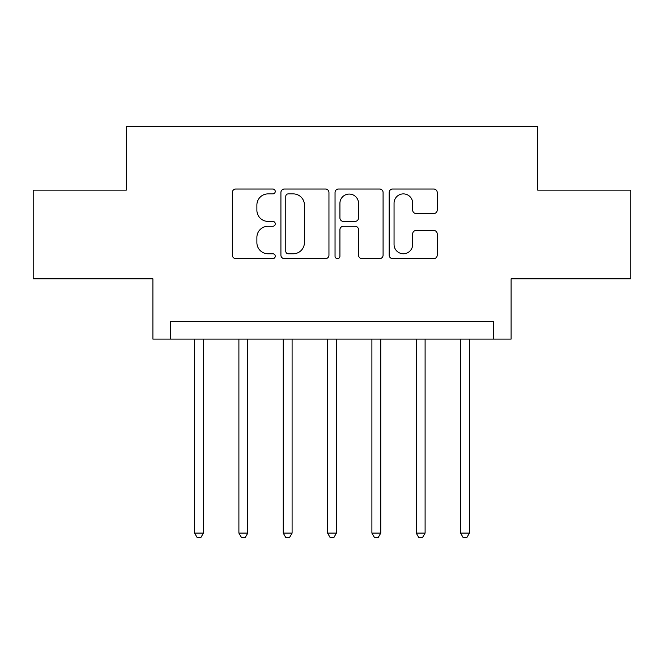 <?xml version="1.0" encoding="UTF-8"?>
<svg xmlns="http://www.w3.org/2000/svg" width="664" height="664" viewBox="0 0 664 664"><rect width="100%" height="100%" fill="white"/><g stroke="black" fill="none" stroke-linecap="round" stroke-linejoin="round"><path stroke-width="1" d="M275.253 191.456A2.44 2.44 0 0 0 272.821 189.016L235.828 189.016A3.478 3.478 0 0 0 232.35 192.502L232.35 255.159A3.478 3.478 0 0 0 235.828 258.645L272.821 258.645A2.44 2.44 0 0 0 275.253 256.204A2.44 2.44 0 0 0 272.821 253.764L268.032 253.764A11.139 11.139 0 0 1 256.893 242.626L256.893 237.405A11.139 11.139 0 0 1 268.032 226.266L272.821 226.266A2.44 2.44 0 0 0 275.253 223.826A2.44 2.44 0 0 0 272.821 221.394L268.032 221.394A11.139 11.139 0 0 1 256.893 210.256L256.893 205.027A11.139 11.139 0 0 1 268.032 193.888L272.821 193.888A2.44 2.44 0 0 0 275.253 191.456M433.741 213.559A3.478 3.478 0 0 0 437.219 210.081L437.219 192.502A3.478 3.478 0 0 0 433.741 189.016L392.656 189.016A3.478 3.478 0 0 0 389.179 192.502L389.179 255.159A3.478 3.478 0 0 0 392.656 258.645L433.741 258.645A3.478 3.478 0 0 0 437.219 255.159L437.219 233.927A3.478 3.478 0 0 0 433.741 230.441L416.162 230.441A3.478 3.478 0 0 0 412.676 233.927L412.676 244.452A9.313 9.313 0 0 1 403.363 253.764A9.313 9.313 0 0 1 394.051 244.452L394.051 203.201A9.313 9.313 0 0 1 403.363 193.888A9.313 9.313 0 0 1 412.676 203.201L412.676 210.081A3.478 3.478 0 0 0 416.162 213.559L433.741 213.559M493.369 339.096L511.106 339.096L511.106 278.805L630.8 278.805L630.8 190.136L537.699 190.136L537.699 126.301L126.301 126.301L126.301 190.136L33.2 190.136L33.2 278.805L152.894 278.805L152.894 339.096L493.369 339.096L493.369 321.359L170.631 321.359L170.631 339.096M328.954 192.502A3.478 3.478 0 0 0 325.476 189.016L284.391 189.016A3.478 3.478 0 0 0 280.913 192.502L280.913 255.159A3.478 3.478 0 0 0 284.391 258.645L325.476 258.645A3.478 3.478 0 0 0 328.954 255.159L328.954 192.502M338.524 189.016L379.609 189.016A3.478 3.478 0 0 1 383.087 192.502L383.087 255.159A3.478 3.478 0 0 1 379.609 258.645L362.029 258.645A3.478 3.478 0 0 1 358.543 255.159L358.543 229.744A3.478 3.478 0 0 0 355.066 226.266L343.404 226.266A3.478 3.478 0 0 0 339.918 229.744L339.918 256.204A2.44 2.44 0 0 1 337.486 258.645A2.44 2.44 0 0 1 335.046 256.204L335.046 192.502A3.478 3.478 0 0 1 338.524 189.016M288.226 193.888A2.44 2.44 0 0 0 285.786 196.328L285.786 251.332A2.44 2.44 0 0 0 288.226 253.764L293.272 253.764A11.139 11.139 0 0 0 304.411 242.626L304.411 205.027A11.139 11.139 0 0 0 293.272 193.888L288.226 193.888M358.543 203.375A9.313 9.313 0 0 0 349.231 194.062A9.313 9.313 0 0 0 339.918 203.375L339.918 217.908A3.478 3.478 0 0 0 343.404 221.394L355.066 221.394A3.478 3.478 0 0 0 358.543 217.908L358.543 203.375M194.569 339.096L194.569 533.092L203.433 533.092L203.433 339.096M203.433 533.092L200.777 537.699L197.233 537.699L194.569 533.092M238.899 339.096L238.899 533.092L247.772 533.092L247.772 339.096M247.772 533.092L245.107 537.699L241.563 537.699L238.899 533.092M283.238 339.096L283.238 533.092L292.102 533.092L292.102 339.096M292.102 533.092L289.438 537.699L285.893 537.699L283.238 533.092M327.568 339.096L327.568 533.092L336.432 533.092L336.432 339.096M336.432 533.092L333.776 537.699L330.224 537.699L327.568 533.092M371.898 339.096L371.898 533.092L380.762 533.092L380.762 339.096M380.762 533.092L378.106 537.699L374.562 537.699L371.898 533.092M416.228 339.096L416.228 533.092L425.101 533.092L425.101 339.096M425.101 533.092L422.437 537.699L418.893 537.699L416.228 533.092M460.567 339.096L460.567 533.092L469.431 533.092L469.431 339.096M469.431 533.092L466.767 537.699L463.223 537.699L460.567 533.092"/></g></svg>
